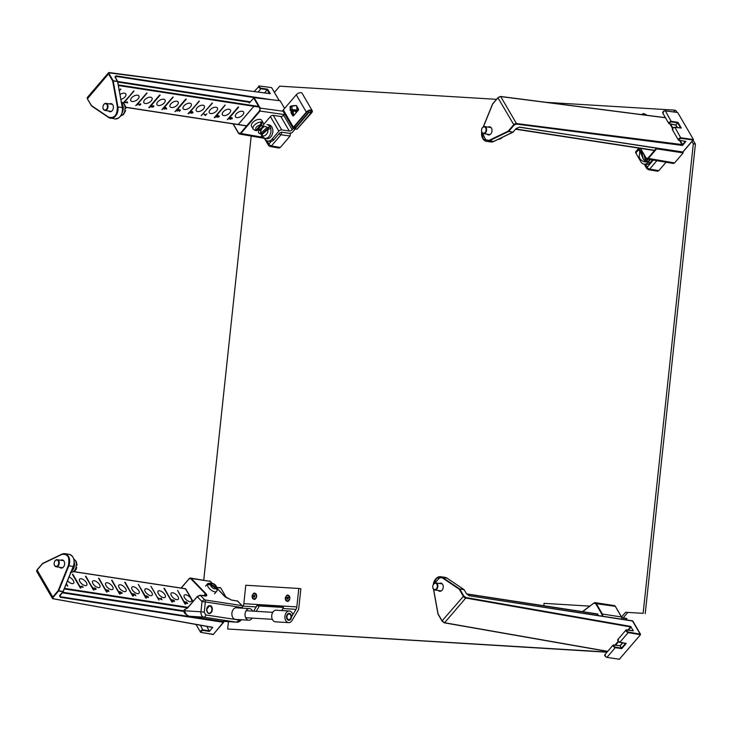 <?xml version="1.0" encoding="UTF-8"?>
<svg xmlns="http://www.w3.org/2000/svg" width="732" height="732" viewBox="0 0 732 732"><rect width="100%" height="100%" fill="white"/><g stroke="black" fill="none" stroke-linecap="round" stroke-linejoin="round"><path stroke-width="1.1" d="M665.489 117.77L500.825 96.597A2.251 1.19 149.9 0 0 497.998 97.868L514.065 125.135L516.426 124.074L682.544 145.439L679.561 140.535M514.065 125.135L508.63 131.467L513.031 132.144L516.078 128.594L519.418 127.112L682.8 152.174L693.268 139.977L680.998 138.375C679.113 138.851 678.546 139.51 679.314 140.37L685.921 141.377L685.289 141.313L685.921 141.377L682.544 145.439L682.544 144.625L516.472 123.543L500.67 96.478L497.98 97.667L492.572 104.2L483.404 126.81L492.554 104.191M488.153 127.121A4.127 2.919 98.7 0 1 489.69 126.792A4.127 2.919 98.7 0 1 491.959 131.312A4.127 2.919 98.7 0 1 488.436 134.944A4.127 2.919 98.7 0 1 487.073 134.166M481.647 131.504L486.432 141.285A8.628 6.112 -81.3 0 1 481.711 131.751L483.321 139.135L488.866 140.443L508.209 131.147L513.644 124.824A2.251 1.19 -30.1 0 1 516.472 123.543L516.426 124.074M680.998 138.375L674.959 127.35C672.516 127.963 671.811 128.795 672.845 129.848M680.934 127.908L674.794 127.231C673.092 127.505 672.269 128.283 672.324 129.546L678.408 140.032A1.857 0.988 149.9 0 0 678.939 140.343L679.314 140.37M677.365 127.514L675.892 124.971L668.847 123.562L662.762 113.076A1.857 0.988 -30.1 0 1 663.421 111.612A1.857 0.988 -30.1 0 1 665.406 110.898L665.04 110.871C663.247 111.365 662.689 112.023 663.357 112.865M685.518 141.45L678.408 140.032A1.857 0.988 149.9 0 1 679.058 138.558A1.857 0.988 149.9 0 1 681.053 137.845L693.433 139.51L677.676 112.499L665.406 110.898L671.445 121.915C669.533 122.363 668.975 123.022 669.762 123.909L669.387 123.882C668.316 122.775 669.021 121.942 671.5 121.384L677.988 122.363L677.658 122.857L680.577 127.871M671.445 121.915L677.658 122.857L675.892 124.98L669.725 123.946M677.988 122.363L681.282 128.045L674.584 127.331C672.708 127.835 672.15 128.493 672.9 129.317M87.996 97.823L87.41 98.939L91.491 105.618L108.611 117.147C114.348 118.593 117.266 115.18 117.367 106.927L112.655 80.923L108.638 74.014A2.251 1.052 -139.4 0 1 108.501 72.788L87.337 97.484A2.251 1.052 40.6 0 0 87.474 98.71L109.59 72.624L269.385 93.568L270.282 93.659L269.385 93.568L267.299 89.707L264.636 92.818M109.114 73.804L113.131 80.712L117.532 81.38L115.272 77.51L115.985 75.863L271.444 99.717M279.194 100.632L271.627 87.62L259.723 86.037C258.844 86.568 259.265 87.3 261.004 88.206L267.61 89.222L267.299 89.707L260.949 88.737L258.176 91.976M267.61 89.222L270.282 93.659L269.376 93.44M109.535 103.926A4.127 2.919 98.7 0 1 111.072 103.587A4.127 2.919 98.7 0 1 113.332 108.116A4.127 2.919 98.7 0 1 109.818 111.749A4.127 2.919 98.7 0 1 108.455 110.971M191.793 111.511L191.903 112.545L190.256 113.121L189.67 112.472L188.078 113.643L199.397 101.126L190.174 111.886L192.113 111.548L193.038 112.691L191.647 113.277L192.736 112.627L191.729 112.243M189.634 112.051L190.256 113.121L189.515 112.197L188.6 113.725M192.736 112.627L192.443 111.612M123.168 103.011L133.983 91.088L124.504 102.141L126.947 102.517L127.377 101.894L127.551 102.736L124.248 102.453L123.534 103.285M127.377 101.894L127.551 102.736M164.197 109.114L163.373 108.611L161.909 109.626L173.237 97.109L163.639 108.299L165.67 107.394L166.731 108.839L164.032 108.839M138.449 103.944L139.208 105.262L138.339 103.752L135.749 105.609L147.068 93.092L138.339 103.276L139.483 104.951L140.434 104.566L140.517 103.679L140.736 104.621L139.208 105.262L138.009 103.194M135.932 105.39L138.183 103.002L139.483 104.951M140.434 104.566L140.215 103.981M140.517 103.679L140.562 104.328M152.055 106.515L152.43 107.174L150.453 106.424L148.825 107.622L159.631 95.023L160.152 95.105L150.975 105.801L152.21 105.445L150.975 106.14L151.185 106.753L152.357 106.149L152.714 106.863L153.546 106.533L153.693 105.71L153.866 106.579L152.43 107.174L151.982 106.561M150.344 106.085L150.92 107.082L150.289 106.149L149.355 107.705M150.701 105.673L151.185 106.753M152.576 106.204L152.714 106.863M153.546 106.533L153.363 106.003M153.693 105.71L153.656 106.222M231.971 117.678L232.364 118.63L230.123 119.243L228.997 118.401L227.323 119.664L238.129 107.064L238.65 107.147L229.5 117.815L230.571 117.513L229.5 118.154L230.223 118.913L230.305 118.264L231.971 117.678L232.364 118.63L231.797 117.66M229.015 118.776L228.841 118.126L238.303 107.092M229.226 117.678L230.141 118.904M230.15 118.794L230.305 118.264M205.17 115.409L203.45 113.725L205.436 115.006L206.845 113.853L205.472 115.455L204.393 114.046M119.261 90.301L120.899 89.075L119.371 90.869M120.03 94.51A4.685 2.489 -30.2 0 1 125.831 93.989A4.685 2.489 -30.2 0 1 120.908 99.369M132.163 101.501A4.685 2.489 -30.2 0 1 130.808 100.705A4.685 2.489 -30.2 0 1 133.617 96.203A4.685 2.489 -30.2 0 1 138.915 95.993A4.685 2.489 -30.2 0 1 137.223 99.735A4.685 2.489 -30.2 0 1 132.163 101.501M145.247 103.505A4.685 2.489 -30.2 0 1 143.893 102.718A4.685 2.489 -30.2 0 1 146.702 98.207A4.685 2.489 -30.2 0 1 152 97.996A4.685 2.489 -30.2 0 1 150.307 101.739A4.685 2.489 -30.2 0 1 145.247 103.505M158.332 105.518A4.685 2.489 -30.2 0 1 156.977 104.722A4.685 2.489 -30.2 0 1 159.777 100.211A4.685 2.489 -30.2 0 1 165.084 100.01A4.685 2.489 -30.2 0 1 163.392 103.752A4.685 2.489 -30.2 0 1 158.332 105.518M171.416 107.522A4.685 2.489 -30.2 0 1 170.062 106.726A4.685 2.489 -30.2 0 1 172.862 102.224A4.685 2.489 -30.2 0 1 178.169 102.013A4.685 2.489 -30.2 0 1 176.476 105.756A4.685 2.489 -30.2 0 1 171.416 107.522M185.791 99.03L186.312 99.113L176.998 109.992L178.425 109.461L177.19 110.175L177.501 110.825L179.038 109.617L180.447 110.111L179.395 111.346L179.871 110.294L179.139 110.029L177.254 111.145L176.751 110.276L174.994 111.639L185.791 99.03M177.053 109.937L177.501 110.825M176.751 110.276L177.254 111.145L176.595 110.001L185.965 99.058M184.501 109.526A4.685 2.489 -30.2 0 1 183.146 108.739A4.685 2.489 -30.2 0 1 185.946 104.228A4.685 2.489 -30.2 0 1 191.253 104.026A4.685 2.489 -30.2 0 1 189.561 107.76A4.685 2.489 -30.2 0 1 184.501 109.526M197.576 111.539A4.685 2.489 -30.2 0 1 196.231 110.742A4.685 2.489 -30.2 0 1 199.031 106.241A4.685 2.489 -30.2 0 1 204.329 106.03A4.685 2.489 -30.2 0 1 202.636 109.773A4.685 2.489 -30.2 0 1 197.576 111.539M201.163 115.647L212.481 103.13L201.163 115.647M210.66 113.542A4.685 2.489 -30.2 0 1 209.306 112.746A4.685 2.489 -30.2 0 1 212.115 108.245A4.685 2.489 -30.2 0 1 217.413 108.034A4.685 2.489 -30.2 0 1 215.72 111.776A4.685 2.489 -30.2 0 1 210.66 113.542M225.044 105.06L216.379 115.857L219.051 115.812L219.252 116.653L217.816 117.239L215.839 116.489L214.247 117.66L225.044 105.06M217.706 115.491L218.099 116.086L217.752 115.5M217.431 116.58L217.816 117.239L217.404 116.608M215.73 116.15L216.288 117.12L215.675 116.214L214.769 117.742M223.745 115.555A4.685 2.489 -30.2 0 1 222.391 114.759A4.685 2.489 -30.2 0 1 225.2 110.248A4.685 2.489 -30.2 0 1 230.498 110.047A4.685 2.489 -30.2 0 1 228.805 113.78A4.685 2.489 -30.2 0 1 223.745 115.555M236.829 117.559A4.685 2.489 -30.2 0 1 235.475 116.763A4.685 2.489 -30.2 0 1 238.275 112.261A4.685 2.489 -30.2 0 1 243.582 112.051A4.685 2.489 -30.2 0 1 241.889 115.793A4.685 2.489 -30.2 0 1 236.829 117.559M240.672 121.713L251.469 109.114M199.049 101.071L190.174 111.886M133.636 91.033L124.504 102.141M123.296 103.102L124.248 102.453M126.938 102.16L127.386 102.928M165.524 107.375L166.521 109.086M162.101 109.407L172.88 97.054M138.183 103.002L146.72 93.037M150.975 105.801L159.805 95.05M227.689 119.472L228.841 118.126M119.298 90.484L120.551 89.029M175.36 111.438L176.595 110.001M201.52 115.455L212.134 103.075M216.379 115.857L225.218 105.088M242.136 120.002L251.378 109.095M240.773 121.475L241.871 120.313M190.009 111.612L189.515 112.197M150.819 105.527L150.289 106.149M204.795 114.284L205.472 115.455M216.224 115.574L215.675 116.214M191.18 111.52L191.619 112.426L190.503 112.801L189.89 111.758M165.386 107.357L166.164 108.693L164.581 108.19M230.443 118.136L230.882 118.977L230.589 118.383L231.687 117.989L232.017 118.611L231.504 117.669M190.503 112.801L190.164 112.234L191.363 111.831L191.619 112.426M165.249 107.421L166.164 108.693M164.746 108.473L165.414 107.696M136.966 104.411L137.296 104.969M230.882 118.977L232.017 118.611M218.63 115.83L218.932 116.608L218.09 116.928L217.77 116.15M217.248 115.491L217.633 116.397L216.562 116.809L216.086 115.738M218.09 116.928L217.944 116.452L218.932 116.608M216.562 116.809L216.361 116.214L217.431 115.802L217.862 116.809M179.871 110.294L179.596 109.809M606.984 657.318L606.645 657.263C604.907 656.32 604.495 655.598 605.401 655.094M627.964 629.941L630.545 626.94L465.762 598.044L444.599 622.74L442.11 620.855A2.251 1.052 40.6 0 0 444.599 622.74L607.734 651.343M439.383 583.459A4.127 2.919 98.7 0 1 440.92 583.12A4.127 2.919 98.7 0 1 442.677 584.429A4.127 2.919 98.7 0 1 442.778 589.05A4.127 2.919 98.7 0 1 439.676 591.282A4.127 2.919 98.7 0 1 438.303 590.504M465.827 597.522L463.749 595.949L459.733 589.04L464.125 589.717L466.385 593.588L469.331 595.793L632.713 620.864L640.454 634.177L628.239 632.055C626.601 631.14 626.189 630.417 627.004 629.895L633.345 630.865L630.609 626.409L465.827 597.522L465.762 598.044A2.251 1.052 -139.4 0 1 463.274 596.159L459.257 589.251L442.137 577.722L436.656 578.124L433.307 584.548A8.628 6.112 -81.3 0 1 440.691 576.697L433.161 584.859M631.14 626.931L628.578 630.042M619.373 659.239L606.801 657.382C604.907 656.275 604.257 655.387 604.842 654.719A1.857 0.86 -139.4 0 0 605.263 656.156A1.857 0.86 -139.4 0 0 607.011 657.281L615.255 647.664C612.958 646.502 612.446 645.597 613.7 644.947L620.242 645.78L622.712 642.888M604.842 654.719L613.068 645.112L614.075 644.974C613.132 645.505 613.544 646.228 615.31 647.143L615.255 647.664L621.743 648.644L620.132 645.789M625.778 643.492L619.711 642.293C618.156 641.635 617.506 640.747 617.771 639.631L626.006 630.023A1.857 0.86 40.6 0 0 626.427 631.46A1.857 0.86 40.6 0 0 628.175 632.585L628.239 632.055M618.384 639.484C617.177 640.07 617.689 640.976 619.94 642.202L626.199 643.437L625.567 643.364L626.199 643.437L621.743 648.644M626.766 618.805L627.031 619.894M621.871 617.826L626.72 618.632L621.88 617.89M60.765 560.255A4.127 2.919 98.7 0 1 62.302 559.925A4.127 2.919 98.7 0 1 64.572 562.725A4.127 2.919 98.7 0 1 63.437 567.026A4.127 2.919 98.7 0 1 61.058 568.078A4.127 2.919 98.7 0 1 59.685 567.3M206.872 626.418L209.407 631.414L212.728 627.333L53.363 598.767L52.75 597.001L58.176 590.669L68.351 565.58C70.007 557.418 67.847 553.703 61.872 554.426L42.529 563.722L37.103 570.045A2.251 1.19 149.9 0 0 36.728 571.418L52.365 598.373A2.251 1.19 -30.1 0 1 52.75 597.001L37.103 570.045L42.502 563.64M138.302 584.365L144.909 596.37L146.226 595.729L148.468 596.955L148.139 597.605L148.139 596.882L146.565 596.086L147.361 596.8L146.812 597.449L145.494 596.754L146.281 598.117L145.76 598.044L138.302 584.365L145.192 595.83M147.361 596.8L146.812 597.449L147.361 596.8M148.038 597.458L148.468 596.955L148.139 597.605M81.856 586.094L83.228 587.22L80.09 586.735L80.868 588.08L80.346 588.006L72.367 574.254L79.898 586.405L82.341 586.78L81.719 586.268M120.743 593.442L119.426 592.902L120.121 594.11L119.6 594.027L111.612 580.275L119.225 592.572L119.984 592.682L119.655 591.566L122.4 593.112L120.743 593.442M93.961 588.583L93.046 587.97L93.815 589.297L93.952 590.093L93.431 590.01L85.452 576.258L92.424 587.448L95.535 589.242L94.693 587.86L96.112 588.885L95.727 589.589L93.961 588.583M95.343 589.47L95.782 588.821M108.803 591.493L106.222 590.697L107.037 592.096L106.515 592.014L98.527 578.271L105.838 590.029L106.35 589.626L106.277 590.395L108.611 591.154L107.869 589.891L108.876 591.099M99.058 578.344L105.618 590.276L106.35 589.626L105.683 590.395M106.588 589.965L105.92 590.806M107.055 591.291L107.558 590.623M108.428 591.374L108.848 590.788M187.374 603.205L186.687 603.571L184.684 602.674L185.535 604.138L185.013 604.065L177.556 590.395L184.308 602.033L184.766 601.704L184.748 602.399L186.331 603.214L185.544 602.518L186.102 601.86L187.712 603.47M185.132 604.083L184.098 602.29L184.766 601.704L184.162 602.409M184.986 602.024L184.4 602.811M185.544 602.518L186.102 601.86L185.544 602.509M158.13 597.934L161.406 599.298L161.013 598.035L162.028 599.783L158.13 597.934M66.374 583.651L67.783 586.076L66.182 584.136M69.073 576.999A4.685 2.187 -139.4 0 1 72.935 580.046A4.685 2.187 -139.4 0 1 73.63 583.221A4.685 2.187 -139.4 0 1 72.075 583.605A4.685 2.187 -139.4 0 1 67.564 580.723M85.15 585.609A4.685 2.187 -139.4 0 1 80.685 582.782A4.685 2.187 -139.4 0 1 79.605 579.122A4.685 2.187 -139.4 0 1 84.583 580.513A4.685 2.187 -139.4 0 1 86.715 585.225A4.685 2.187 -139.4 0 1 85.15 585.609M98.234 587.613A4.685 2.187 -139.4 0 1 93.769 584.786A4.685 2.187 -139.4 0 1 92.68 581.126A4.685 2.187 -139.4 0 1 97.667 582.516A4.685 2.187 -139.4 0 1 99.799 587.229A4.685 2.187 -139.4 0 1 98.234 587.613M111.319 589.626A4.685 2.187 -139.4 0 1 106.854 586.799A4.685 2.187 -139.4 0 1 105.765 583.13A4.685 2.187 -139.4 0 1 110.752 584.529A4.685 2.187 -139.4 0 1 112.884 589.242A4.685 2.187 -139.4 0 1 111.319 589.626M124.403 591.63A4.685 2.187 -139.4 0 1 119.938 588.803A4.685 2.187 -139.4 0 1 118.849 585.143A4.685 2.187 -139.4 0 1 123.827 586.533A4.685 2.187 -139.4 0 1 125.968 591.246A4.685 2.187 -139.4 0 1 124.403 591.63M124.696 582.279L132.108 594.228L132.556 593.643L132.501 594.421L133.608 595.125L133.974 594.649L133.251 593.808L135.017 594.32L135.804 595.665L133.874 594.247L134.368 594.796L133.837 595.473L132.291 594.54L133.206 596.113L132.675 596.031L124.696 582.279M132.803 596.049L131.888 594.476L132.556 593.643L132.089 594.183M132.794 594L132.346 594.613M133.398 595.363L133.974 594.649M133.791 595.473L134.368 594.796L133.837 595.473M137.488 593.643A4.685 2.187 -139.4 0 1 133.014 590.806A4.685 2.187 -139.4 0 1 131.934 587.146A4.685 2.187 -139.4 0 1 136.911 588.546A4.685 2.187 -139.4 0 1 139.053 593.249A4.685 2.187 -139.4 0 1 137.488 593.643M150.572 595.647A4.685 2.187 -139.4 0 1 146.098 592.819A4.685 2.187 -139.4 0 1 145.018 589.159A4.685 2.187 -139.4 0 1 149.996 590.55A4.685 2.187 -139.4 0 1 152.128 595.262A4.685 2.187 -139.4 0 1 150.572 595.647M158.844 600.048L150.865 586.295L158.844 600.048M163.648 597.651A4.685 2.187 -139.4 0 1 159.183 594.823A4.685 2.187 -139.4 0 1 158.103 591.163A4.685 2.187 -139.4 0 1 163.08 592.554A4.685 2.187 -139.4 0 1 165.212 597.266A4.685 2.187 -139.4 0 1 163.648 597.651M163.95 588.299L171.261 600.075L173.338 600.002L174.6 600.908L174.234 601.567L171.663 600.771L172.45 602.134L171.929 602.052L163.95 588.299M164.471 588.382L171.041 600.332L171.837 599.673L171.132 600.487M172.816 600.441L173.338 600.002L172.889 600.524M174.06 601.521L174.6 600.908L174.234 601.567M176.732 599.664A4.685 2.187 -139.4 0 1 172.267 596.836A4.685 2.187 -139.4 0 1 171.178 593.167A4.685 2.187 -139.4 0 1 176.165 594.567A4.685 2.187 -139.4 0 1 178.297 599.279A4.685 2.187 -139.4 0 1 176.732 599.664M189.817 601.667A4.685 2.187 -139.4 0 1 185.352 598.84A4.685 2.187 -139.4 0 1 184.263 595.18A4.685 2.187 -139.4 0 1 189.249 596.571A4.685 2.187 -139.4 0 1 191.381 601.283A4.685 2.187 -139.4 0 1 189.817 601.667M145.888 598.062L145.494 596.754M72.889 574.336L79.898 586.405M80.474 588.025L80.09 586.735M119.719 594.045L112.133 580.357M93.559 590.029L85.973 576.34M106.634 592.042L106.222 590.697M184.098 602.29L177.556 590.395M67.39 586.012L66.228 584.017M131.888 594.476L125.218 582.361M158.972 600.066L151.167 586.625M172.057 602.07L171.663 600.771M144.909 596.37L145.275 597.01M105.618 590.276L106.012 590.953M171.041 600.332L171.444 601.027M145.997 596.04L145.567 596.489L145.997 596.04L146.986 596.681L145.21 596.9M146.986 596.681L146.391 597.33M121.521 593.231L120.103 593.012M185.782 602.811L186.294 602.198L187.365 602.866L186.944 603.278L185.928 602.637L186.294 602.198M119.655 592.115L121.75 592.957M120.332 592.737L119.847 591.895M186.687 603.571L187.365 602.866M173.548 600.35L174.033 601.219L173.008 601.045M174.28 600.853L173.85 601.439M172.038 600.011L171.709 600.469L172.038 600.011L172.981 600.652L172.66 601.109L171.709 600.469L171.361 600.881M172.981 600.652L172.459 601.338M92.635 588.446L93.046 587.97M107.997 106.964A3.559 2.525 98.7 0 1 104.923 110.422A3.559 2.525 98.7 0 1 102.965 106.524A3.559 2.525 98.7 0 1 106.003 103.386A3.559 2.525 98.7 0 1 107.997 106.964M107.467 106.918A3.184 2.26 98.7 0 1 103.825 109.58A3.184 2.26 98.7 0 1 104.31 104.09A3.184 2.26 98.7 0 1 107.467 106.918M122.125 112.746A6.991 4.95 -81.3 0 0 123.26 108.995A6.991 4.95 -81.3 0 0 121.604 103.203M121.439 102.288A6.991 4.95 -81.3 0 1 125.172 108.162L124.989 108.135A6.991 4.95 98.7 0 1 124.962 109.251A6.991 4.95 98.7 0 1 124.797 110.367L124.916 110.605M434.351 589.836A3.559 2.525 98.7 0 1 432.877 585.746A3.559 2.525 98.7 0 1 435.851 582.919A3.559 2.525 98.7 0 1 437.809 586.817A3.559 2.525 98.7 0 1 434.771 589.955A3.559 2.525 98.7 0 1 434.351 589.836M434.186 589.443A3.184 2.26 98.7 0 1 433.655 584.109A3.184 2.26 98.7 0 1 437.315 585.646A3.184 2.26 98.7 0 1 434.186 589.443M59.201 563.548A3.559 2.525 98.7 0 1 56.154 566.76A3.559 2.525 98.7 0 1 54.205 562.853A3.559 2.525 98.7 0 1 57.233 559.715A3.559 2.525 98.7 0 1 59.201 563.548M58.679 563.475A3.184 2.26 98.7 0 1 54.937 565.79A3.184 2.26 98.7 0 1 55.687 560.328A3.184 2.26 98.7 0 1 58.679 563.475M71.352 571.372A6.991 4.95 -81.3 0 0 74.435 565.809A6.991 4.95 -81.3 0 0 74.216 562.112M73.822 559.083A6.991 4.95 -81.3 0 1 76.412 564.976L76.229 564.948A6.991 4.95 98.7 0 1 76.137 566.074A6.991 4.95 98.7 0 1 75.918 567.181L76.055 567.254M486.606 130.259A3.559 2.525 98.7 0 1 483.541 133.627A3.559 2.525 98.7 0 1 481.583 129.72A3.559 2.525 98.7 0 1 484.621 126.581A3.559 2.525 98.7 0 1 486.606 130.259M486.075 130.205A3.184 2.26 98.7 0 1 482.397 132.739A3.184 2.26 98.7 0 1 482.983 127.249A3.184 2.26 98.7 0 1 486.075 130.205M238.55 124.193L253.592 106.634M249.237 103.047L254.123 97.676L280.127 100.742L284.592 108.418M290.458 132.858L290.119 136.015L280.31 147.461L278.993 148.038L270.071 146.492A2.251 1.61 99.8 0 0 271.416 145.924A2.251 1.052 -139.4 0 1 268.882 144.039L267.043 140.873M238.55 133.041L239.529 134.038L240.855 133.471L238.55 133.041L233.215 123.864M262.413 137.195L240.855 133.471L259.869 111.282L260.199 108.126L259.439 110.971L240.435 133.151M281.509 132.236A2.251 1.574 97.7 0 1 280.96 134.789L271.416 145.924L280.31 147.461M655.982 148.193L656.622 148.87L683.176 152.887L674.593 162.897L673.275 163.465L647.088 159.018L648.406 158.441L646.109 158.011L640.509 148.376M682.8 152.238L683.176 152.887M666.038 162.239L658.809 170.657L657.492 171.224L648.351 169.678A2.251 1.574 99.6 0 0 649.659 169.101A2.251 1.052 -139.4 0 1 647.161 167.216L645.505 164.361M646.109 158.011L640.299 148.34M237.79 601.155L231.504 600.066L224.999 596.818L217.276 588.555M211.85 582.928L210.377 581.4L191.272 578.463L205.811 593.542C207.348 595.336 207.11 596.168 205.079 596.013L200.303 595.281L197.329 596.699L202.041 601.585A2.342 1.455 -44 0 1 204.768 599.92L242.127 605.648L237.406 600.972M205.811 593.542L205.372 593.808L206.232 595.811L200.184 595.217L197.301 596.489L187.538 607.871M209.078 613.608L207.202 612.126L206.68 609.116L208.721 605.721C209.764 605.904 210.779 604.833 211.823 607.029C212.619 607.871 212.317 609.985 212.051 611.293L210.706 613.187L209.078 613.608M188.902 616.161L189.277 616.253C187.172 615.676 185.608 613.846 184.601 610.772L200.952 611.787L202.041 601.585L205.344 601.942L204.246 612.135L205.747 614.926L240.782 620.297L236.28 622.127L241.093 619.739A4.877 3.431 93.5 0 1 240.819 620.352M242.155 607.587L205.344 601.942A2.342 1.656 -81.3 0 0 204.768 599.92L200.303 595.281L197.43 596.461L187.538 608.1L184.382 609.793L184.208 611.43M197.292 596.617L187.538 608.1M184.336 610.845L184.382 609.793L187.511 607.926M205.747 614.926A2.342 1.656 98.7 0 1 203.835 617.149L189.277 616.253L221.723 621.23L236.628 622.163L222.144 621.258M184.199 610.085L184.885 612.602M64.233 588.931L187.557 607.853L184.272 609.811L183.576 611.119L184.208 612.199C184.455 613.434 186.111 614.779 189.167 616.234L221.512 621.193M602.088 616.069L601.905 614.258L595.702 603.607L615.283 606.325A2.342 1.656 -81.3 0 0 614.285 605.584L595.189 602.646A2.342 1.656 98.7 0 1 596.187 603.388L602.381 614.047L621.477 616.975L615.392 606.508M692.005 141.56L693.305 143.792L643.135 613.343L625.604 612.272L621.559 616.994M546.356 102.352L673.705 110.075L674.84 112.023M274.436 92.333L279.725 86.175L496.552 99.332M203.752 580.092L251.195 136.051M226.408 597.715L220.588 587.704L216.91 587.476M607.157 652.02L227.67 628.998L228.457 621.651M625.604 612.272L643.135 613.343M645.231 613.663L695.4 144.113L693.305 143.792M695.4 144.113L693.149 140.233M676.908 112.298L675.801 110.404L673.705 110.075M217.001 587.677L220.707 587.906M606.993 652.212L227.67 628.998M623.152 617.899L627.69 612.602M296.25 112.627A4.429 3.138 98.8 0 1 295.966 112.225L295.408 111.273M298.244 108.629A2.507 1.775 98.8 0 1 296.561 111.356A2.507 1.775 98.8 0 1 296.057 111.374L294.667 111.163M294.374 111.182L295.691 110.624M296.716 105.93L296.442 105.527C291.693 105.856 289.57 106.296 290.073 106.863L291.958 106.204L292.132 109.709L296.918 109.965L291.574 111.246M291.958 106.204L296.378 105.536C293.559 105.518 288.271 106.25 291.574 106.689M296.89 110.12L296.625 110.386C291.702 109.855 290.101 110.239 291.812 111.539L291.986 111.493M292.132 109.709L290.256 110.523L291.729 111.539L294.886 111.127M290.796 110.029L290.613 106.524M543.812 605.721L544.068 603.351L589.809 606.123M253.656 611.174L256.2 606.929L243.033 606.123A4.685 3.303 -86.5 0 0 243.82 603.69L245.787 585.252L298.802 588.473L300.861 588.784L298.802 608.091A4.685 3.303 -86.5 0 1 298.015 610.515L292.059 620.471A5.81 4.09 93.5 0 1 288.628 622.63A5.81 4.09 93.5 0 1 284.894 616.573A5.81 4.09 93.5 0 1 289.332 611.019A5.81 4.09 93.5 0 1 292.827 614.569L290.796 617.973A2.864 2.013 -86.5 0 0 289.158 613.974A2.864 2.013 -86.5 0 0 286.971 616.701A2.864 2.013 -86.5 0 0 288.811 619.684A2.864 2.013 -86.5 0 0 290.494 618.613L296.048 609.344L282.881 608.548L281.674 610.561M249.484 608.603L236.317 607.807A5.81 4.09 93.5 0 0 231.879 613.361A5.81 4.09 93.5 0 0 235.613 619.409L248.779 620.205A5.81 4.09 -86.5 0 1 245.046 614.157A5.81 4.09 -86.5 0 1 249.484 608.603A5.81 4.09 -86.5 0 1 252.613 611.11M243.033 606.123L241.825 608.136M283.375 607.432L258.918 605.95A4.685 3.303 -86.5 0 1 258.167 608.1L256.237 611.33M298.802 588.473L296.835 606.91A4.685 3.303 -86.5 0 1 296.048 609.344M256.2 606.929A4.685 3.303 93.5 0 0 256.767 605.62L283.44 607.24A4.685 3.303 -86.5 0 1 282.881 608.548M252.183 618.101A5.81 4.09 -86.5 0 1 248.779 620.205M258.918 605.95L256.767 605.62M289.332 611.019L276.165 610.223A5.81 4.09 93.5 0 0 271.728 615.777A5.81 4.09 93.5 0 0 275.461 621.825L288.628 622.63M289.982 619.958A3.495 2.461 -86.5 0 1 288.774 620.315A3.495 2.461 -86.5 0 1 286.523 616.673A3.495 2.461 -86.5 0 1 289.195 613.334A3.495 2.461 -86.5 0 1 291.418 616.106A3.495 2.461 -86.5 0 1 289.982 619.958M286.807 598.584L287.365 597.285C288.5 598.611 288.317 599.041 286.807 598.584M253.592 596.553L254.16 595.262C255.285 596.617 255.093 597.047 253.592 596.553M638.231 148.852L635.687 151.817A2.251 1.052 40.6 0 0 635.824 153.034L640.948 161.864A7.128 5.051 -81.3 0 0 643.977 164.124A7.128 5.051 -81.3 0 0 648.095 162.312L650.428 159.585M652.496 159.933L650.181 162.632A7.128 5.051 98.7 0 1 646.072 164.444L643.977 164.124M642.934 114.778A3.001 1.4 -139.4 0 1 643.08 114.476A3.001 1.4 -139.4 0 1 646.027 115.171M646.667 115.253A3.751 1.748 40.6 0 0 642.513 113.991A3.751 1.748 40.6 0 0 642.293 114.695M295.234 128.969L292.535 132.126A2.251 1.19 -30.2 0 1 289.671 133.398L282.085 132.227A2.251 1.19 149.8 0 0 279.212 133.499L274.015 139.574L271.92 139.254L278.846 131.165A2.251 1.19 -30.2 0 1 281.719 129.893L289.305 131.055A2.251 1.19 149.8 0 0 292.169 129.784L293.23 128.548M309.673 110.532L311.018 112.856L296.982 129.235L294.895 128.914L308.931 112.536L311.045 112.829L309.7 110.532M293.221 112.097A5.847 4.145 98.7 0 1 293.257 111.282A5.847 4.145 -81.3 0 0 293.99 115.263M284.721 114.027L283.696 115.217A2.251 1.19 -30.2 0 1 280.832 116.489L273.246 115.327A2.251 1.19 149.8 0 0 270.382 116.598L263.74 124.349M271.92 139.254A7.128 5.051 98.7 0 1 267.802 141.075L269.898 141.395A7.128 5.051 -81.3 0 0 274.015 139.574M267.802 141.075A7.128 5.051 98.7 0 1 264.783 138.824L264.481 138.302M292.205 111.465L291.876 111.85A0.933 0.668 -81.3 0 0 291.739 113.167L293.212 115.711A0.933 0.668 -81.3 0 0 293.358 115.885M311.045 112.829A3.001 1.592 -30.2 0 0 311.539 110.999A3.001 1.592 -30.2 0 0 309.471 110.578A3.001 1.592 -30.2 0 0 306.854 112.188L293.898 127.304A1.125 0.595 -30.2 0 0 293.706 127.99A1.125 0.595 -30.2 0 0 294.484 128.146A1.125 0.595 -30.2 0 0 295.472 127.551L308.428 112.426L295.993 127.624A1.876 0.997 149.8 0 1 294.356 128.631A1.876 0.997 149.8 0 1 293.065 128.375L282.991 111.054A1.876 0.997 149.8 0 1 283.302 109.91L293.376 127.231A1.876 0.997 149.8 0 0 293.065 128.375M296.817 106.231A0.933 0.668 98.7 0 1 296.945 106.396L298.418 108.94A0.933 0.668 98.7 0 1 298.281 110.258L293.623 115.683A0.933 0.668 98.7 0 1 292.69 115.629L291.208 113.094A0.933 0.668 98.7 0 1 291.354 111.776L291.583 111.502M293.376 127.231L306.333 112.106A3.751 1.986 149.8 0 1 309.609 110.102A3.751 1.986 149.8 0 1 312.189 110.624A3.751 1.986 149.8 0 1 311.567 112.911L297.009 129.207M312.189 110.624L302.124 93.312A3.751 1.986 149.8 0 0 299.534 92.79A3.751 1.986 149.8 0 0 296.268 94.794L283.302 109.91M293.715 115.583A5.847 4.145 98.7 0 1 292.727 111.346M308.428 112.426L307.797 111.356M308.145 111.136L308.95 112.508M208.007 584.356L207.476 584.017A5.902 2.754 40.6 0 0 207.376 584.804L210.002 584.529L216.452 588.647C214.028 589.397 211.877 588.034 210.002 584.529M205.555 586.122L207.714 583.605A5.902 2.754 -139.4 0 0 207.476 584.017L210.102 583.743L216.553 587.851L217.239 589.754M216.452 588.647L217.166 590.468L216.681 591.3A5.902 2.754 -139.4 0 1 211.383 590.303A5.902 2.754 -139.4 0 1 207.376 584.804M649.989 159.503A6.991 4.95 98.7 0 1 645.487 161.891L643.602 161.598A6.991 4.95 98.7 0 0 645.386 161.424L643.282 159.054L641.946 153.381M644.014 154.745L644.819 158.158L647.106 160.564A6.991 4.95 -81.3 0 1 645.569 161.452L645.386 161.424M643.959 154.644L645.569 161.452M269.925 126.654L261.242 134.468L261.114 132.904L266.86 127.734L269.925 126.654A6.991 4.95 98.7 0 0 267.034 124.568L268.918 124.852A6.991 4.95 98.7 0 1 272.752 132.519A6.991 4.95 98.7 0 1 266.796 138.687L264.911 138.394A6.991 4.95 98.7 0 0 269.733 135.512A6.991 4.95 98.7 0 0 270.694 128.493L267.637 129.573L261.891 134.743L262.019 136.308M261.425 134.496A6.991 4.95 -81.3 0 0 261.599 135.045M270.694 128.493L270.886 128.521A6.991 4.95 -81.3 0 0 270.108 126.682M261.242 134.468L260.555 133.993L260.738 129.253M260.839 122.07A5.902 3.129 -30.2 0 0 254.873 124.678A5.902 3.129 -30.2 0 0 253.135 129.061L251.533 126.307A5.902 3.129 -30.2 0 1 253.547 121.695A5.902 3.129 -30.2 0 1 259.805 119.343A5.902 3.129 -30.2 0 1 261.745 120.368L263.346 123.122A5.902 3.129 -30.2 0 0 261.928 122.18A5.902 3.129 149.8 0 0 261.406 122.088A5.902 3.129 149.8 0 0 260.839 122.07L260.619 124.733L256.365 130.095C254.855 128.018 256.273 126.233 260.619 124.733M254.544 130.003L256.365 130.095M261.114 123.205L261.928 122.18L261.708 124.833L257.454 130.195L255.935 130.47M672.498 128.365L670.009 124.083M497.961 97.795L492.544 103.99L497.98 97.667L500.67 96.478L665.425 117.669M670.686 124.202L672.873 127.963M680.22 140.636L682.544 144.625L685.225 141.404M519.391 127.139L682.425 152.155M516.078 128.594L519.208 127.203L682.938 152.018M493.761 141.432L490.824 141.962L486.432 141.285A8.628 6.112 -81.3 0 0 489.196 140.837L508.539 131.54L508.209 131.147L512.931 132.218L516.216 128.439M490.824 141.962A8.628 6.112 -81.3 0 0 493.588 141.514L513.169 131.98M679.287 140.398L685.289 141.313M513.105 132.144L493.688 141.496L488.866 140.443M483.239 126.901L492.526 104.081M662.762 113.076C662.68 111.657 663.503 110.889 665.242 110.77L677.329 112.454M677.237 127.505L675.819 125.053M682.581 152.274L693.433 139.51L677.795 112.691M654.692 150.316L515.813 129.006M654.591 150.435L515.712 129.134M109.59 72.624L109.214 72.596A2.251 1.052 -139.4 0 0 108.501 72.788L269.504 93.531M87.52 99.003L91.427 105.719M115.985 75.863L115.931 76.393L256.401 97.942M115.052 77.034A2.251 1.052 -139.4 0 1 115.18 76.576A2.251 1.052 -139.4 0 1 115.931 76.393L115.217 77.226M108.611 117.147L108.729 117.523A8.628 6.112 -81.3 0 0 110.578 118.255A8.628 6.112 -81.3 0 0 117.889 106.835L113.176 80.831L112.655 80.923L117.651 81.526M261.004 88.206L260.949 88.737A1.857 0.86 40.6 0 1 259.183 87.62A1.857 0.86 40.6 0 1 258.753 86.166A1.857 0.86 40.6 0 1 259.338 86.01L254.224 91.454M259.723 86.037L271.27 87.566M271.737 87.803L279.267 100.641M117.605 81.664L122.281 107.513L117.367 106.927M91.482 105.893L108.611 117.44M250.289 101.821L117.651 81.472M114.97 118.932A8.628 6.112 -81.3 0 0 122.281 107.513L122.39 107.577C122.72 114.613 120.24 118.401 114.97 118.932L108.656 117.495L91.546 105.966L87.41 98.939L87.337 97.484M249.832 102.352L117.779 82.085M122.308 107.668L117.678 81.563L115.18 76.576M258.625 106.442L118.282 84.912M125.703 107.238L246.73 125.812M259.009 107.101L118.401 85.525M138.943 104.081L138.504 103.322M615.063 645.002L618.201 641.342M444.562 622.776L607.706 651.379M463.749 595.949L442.11 620.855L438.093 613.956L442.046 620.965M630.966 627.26L630.609 626.409M618.577 641.708L615.685 645.084M433.628 589.333L438.02 614.093M442.137 577.722L442.54 577.429A8.628 6.112 -81.3 0 0 440.691 576.697L445.083 577.365A8.628 6.112 -81.3 0 1 446.932 578.097L464.051 589.626L459.65 588.958L442.54 577.429L447.005 578.124L464.189 589.736M459.257 589.251L459.733 589.04L459.257 589.251M433.591 589.287L438.065 613.965M619.94 642.202L628.175 632.585L640.39 634.708L640.454 634.177L640.527 634.671L632.366 620.809M632.823 621.056L469.331 595.793M469.011 595.72L466.385 593.588M466.494 593.771L464.234 589.91M633.189 630.746L626.006 630.023A1.857 0.86 40.6 0 1 626.629 629.868L627.004 629.895M620.196 645.716L622.63 642.87M619.226 659.404L640.527 634.671L619.226 659.404M447.06 578.188L445.083 577.365M625.503 643.437L621.532 648.076L615.31 647.143M619.894 642.248L625.567 643.364M618.32 640.015C617.433 640.491 617.845 641.214 619.565 642.174M466.742 594.027L597.724 614.121L598.154 615.466M466.796 594.091L597.742 614.185M212.728 627.333L53.326 598.813M52.988 598.749A2.251 1.19 -30.1 0 1 52.365 598.373L52.988 598.749M53.363 598.767L212.5 627.425M53.171 597.321L58.597 590.989L62.998 591.666L59.951 595.207L60.271 597.257L223.644 622.319L213.177 634.525L201.327 632.421C200.705 631.56 201.282 630.902 203.057 630.444L209.407 631.414M61.9 554.197L42.566 563.484M68.351 565.58L68.845 565.772A8.628 6.112 -81.3 0 0 64.837 553.667A8.628 6.112 -81.3 0 0 62.074 554.115L61.872 554.426M63.144 591.548L58.176 590.669L58.67 590.87L68.845 565.772L73.237 566.449A8.628 6.112 -81.3 0 0 69.238 554.334L64.837 553.667L61.973 554.124L42.63 563.42L37.076 569.844L36.728 571.418M201.291 632.457L213.314 634.36M209.471 630.883L203.112 629.913A1.857 0.988 149.9 0 0 201.108 630.609A1.857 0.988 149.9 0 0 200.44 632.091A1.857 0.988 149.9 0 0 200.952 632.402L213.305 634.488L223.708 621.797L60.326 596.726L60.271 597.257M59.731 595.702L60.326 596.726A2.251 1.19 -30.1 0 1 59.676 596.351A2.251 1.19 -30.1 0 1 59.658 595.601M200.412 625.256L203.057 630.444M196.02 624.469L200.44 632.091L201.327 632.421M73.282 566.339L63.108 591.438M223.516 621.349L223.809 621.861L223.443 621.34M62.138 592.783L183.769 611.44M62.604 592.234L183.494 610.781M64.471 588.354L188.023 607.304M185.599 588.839L73.712 571.674M120.634 115.976A6.991 4.95 -81.3 0 0 124.98 110.395M70.922 572.451A6.991 4.95 -81.3 0 0 76.101 567.208M502.591 137.223L500.606 138.815L498.218 139.318A6.991 4.95 -81.3 0 0 501.557 137.717M253.647 97.896L259.723 108.336M233.078 123.845L238.486 133.151M284.254 114.567L259.439 110.971M283.083 111.2L260.199 108.126L254.123 97.676M260.482 133.663L259.814 133.553C258.131 133.05 257.966 131.888 259.32 130.058L259.357 130.022M259.814 133.553A2.251 1.61 99.8 0 1 260.391 133.105M290.119 136.015L280.96 134.789A2.251 1.052 -139.4 0 1 279.057 133.691M260.436 130.516A2.251 1.052 40.6 0 0 259.32 130.058M264.362 138.275L268.507 145.412A2.251 1.19 -30.2 0 1 268.882 144.039L271.169 141.368M656.201 148.559L647.985 158.13M640.381 148.349L646.045 158.112M674.593 162.897L648.406 158.441L656.622 148.87M658.809 170.657L649.659 169.101L656.888 160.683M644.215 164.16L646.786 168.589A2.251 1.19 -30.1 0 1 647.161 167.216L653.292 160.07M242.658 606.755A2.342 1.656 -81.3 0 0 242.127 605.648L242.265 605.812M181.207 588.071L189.085 578.902L191.272 578.463A2.342 1.656 98.7 0 0 190.54 578.07L210.377 581.4A2.342 1.656 -81.3 0 0 209.636 580.998M190.842 578.728L205.372 593.808L203.697 595.757M181.033 588.043L189.185 578.664A2.342 1.656 98.7 0 1 190.54 578.07L189.085 578.902M210.514 581.537L211.932 582.956M193.038 601.457L185.654 588.738L184.784 588.885M181.124 588.061L189.048 578.829M206.671 609.161A3.687 2.599 -86.5 0 1 209.434 605.876A3.687 2.599 -86.5 0 1 211.841 609.719A3.687 2.599 -86.5 0 1 208.977 613.233A3.687 2.599 -86.5 0 1 208.858 613.224A3.687 2.599 -86.5 0 1 206.671 609.161M204.246 612.135L200.952 611.787A4.877 3.431 93.5 0 0 203.835 617.149L236.28 622.127M73.831 571.601L185.644 588.757L192.964 601.548M582.489 611.659L593.991 603.067M594.164 602.939A2.342 1.656 98.7 0 1 595.189 602.646L594.164 602.939M582.681 611.687L594.045 602.967L582.416 611.65M594.009 603.223L595.702 603.607M596.882 613.864L597.824 613.974L598.19 615.475M621.715 619.08A2.342 1.656 98.7 0 0 621.477 616.975L621.587 617.186M601.905 614.258L602.381 614.047A2.342 1.656 98.7 0 1 602.619 616.152M295.893 110.596A2.507 1.775 98.8 0 1 294.722 111.154M295.399 110.871L297 110.001L296.716 105.838L296.908 110.056M243.82 603.69L296.835 606.91M288.115 595.317A3.001 2.123 98.8 0 1 288.179 595.326A3.001 2.123 98.8 0 1 289.826 598.611A3.001 2.123 98.8 0 1 287.264 601.256A3.001 2.123 98.8 0 1 287.2 601.237M285.489 599.206A3.001 2.123 98.8 0 1 288.051 595.299A3.001 2.123 98.8 0 1 289.689 598.593A3.001 2.123 98.8 0 1 287.136 601.237A3.001 2.123 98.8 0 1 285.489 599.206C284.236 596.241 289.753 593.762 289.561 597.349C290.814 600.277 285.297 602.747 285.489 599.169L287.264 601.256C287.96 601.988 288.829 601.036 289.881 598.383L288.051 595.299C287.072 594.439 286.203 595.738 285.462 599.197M287.447 597.385A0.933 0.668 98.8 0 1 288.252 598.364A0.933 0.668 98.8 0 1 286.917 598.364A0.933 0.668 98.8 0 1 287.447 597.385M254.901 593.295A3.001 2.123 98.8 0 1 254.965 593.304A3.001 2.123 98.8 0 1 256.612 596.598A3.001 2.123 98.8 0 1 254.059 599.243A3.001 2.123 98.8 0 1 253.986 599.224M252.275 597.156A3.001 2.123 98.8 0 1 254.837 593.286A3.001 2.123 98.8 0 1 256.475 596.58A3.001 2.123 98.8 0 1 253.922 599.215A3.001 2.123 98.8 0 1 252.275 597.156M252.275 597.12C251.049 594.164 256.575 591.785 256.356 595.363C257.572 598.318 252.046 600.697 252.275 597.12L254.05 599.243C254.709 600.002 255.578 599.051 256.667 596.37L254.837 593.286C253.894 592.408 253.025 593.689 252.247 597.147M254.242 595.363A0.933 0.668 98.8 0 1 254.233 597.184A0.933 0.668 98.8 0 1 254.242 595.363M635.824 153.034L638.606 149.804M650.181 162.632L648.095 162.312M283.696 115.217L292.169 129.784M289.305 131.055L280.832 116.489M273.246 115.327L281.719 129.893M270.382 116.598L278.846 131.165M291.739 113.167L291.208 113.094M291.354 111.776L291.876 111.85M292.69 115.629L293.212 115.711M294.749 126.316L295.472 127.551M306.333 112.106L296.268 94.794M216.919 590.889A5.902 2.754 -139.4 0 1 216.681 591.3L214.513 593.817M210.102 583.743C212.527 582.983 214.677 584.356 216.553 587.851M648.122 159.192A6.991 4.95 98.7 0 1 646.923 160.537M643.282 159.054L640.335 152.11M645.505 157.307L644.819 158.158M267.637 129.573C269.211 133.132 263.355 138.412 261.891 134.743M261.114 132.904C259.54 129.335 265.396 124.065 266.86 127.734M638.67 148.093A5.902 2.754 40.6 0 0 642.916 152.851M261.708 124.833C263.218 126.901 261.8 128.695 257.454 130.195M677.164 127.496L675.764 125.081L668.847 123.562M654.518 150.518L515.639 129.216M125.73 107.375L246.629 125.922M127.441 102.599L127.002 101.849M191.418 111.502L191.711 112.005M189.725 111.95L190.1 112.6M231.779 117.66L232.09 118.2M139.126 104.703L138.156 103.038M217.459 115.473L217.743 115.967M215.867 115.995L216.251 116.653M192.818 112.225L192.461 111.612M138.403 103.843L138.019 103.185M229.4 118.557L229.025 117.907M150.874 106.588L150.481 105.92M177.089 110.614L176.677 109.901M433.472 589.141L437.983 614.057L442.046 621.084L444.379 622.841L607.633 651.462M613.077 645.112L620.141 645.67L622.548 642.852M621.843 617.698L626.528 618.412L627.132 619.913M466.632 593.881L597.669 613.983M59.676 596.351L63.181 591.529L73.356 566.431C75.14 560.126 73.767 556.091 69.238 554.334M145.082 596.672L145.549 596.123M184.711 602.107L184.281 602.61M106.241 590.065L105.792 590.587M171.215 600.624L171.681 600.084M132.474 594.091L131.989 594.649M104.923 110.422L111.365 111.41M106.003 103.386L112.444 104.374M125.62 110.559L123.498 114.54L120.57 116.068M121.228 102.251C124.321 101.958 126.444 108.4 125.822 108.318M434.771 589.955L441.213 590.944M435.851 582.919L442.293 583.907M56.154 566.76L62.595 567.748M57.233 559.715L63.675 560.703M76.75 567.318C76.393 570.283 74.252 571.976 70.336 572.406M73.795 559.001L76.155 561.307L77.061 565.095M483.541 133.627L489.983 134.615M484.621 126.581L491.062 127.569M264.398 138.339L239.547 134.048L238.486 133.27L233.005 123.836M268.507 145.412L270.071 146.492M646.786 168.589L648.351 169.678M242.722 606.636L237.754 601.063L231.385 600.002L225.008 596.516L217.267 588.482M208.977 613.233C207.943 613.755 207.211 612.4 206.781 609.161L209.434 605.876M241.221 619.748L240.837 620.489M192.928 601.594L185.544 588.912M236.628 622.163L237.461 622.154C238.019 621.743 237.195 623.179 240.837 620.48M614.285 605.584L615.392 606.389L621.587 617.039L621.825 619.098M598.053 615.447L597.724 614.111M290.073 106.863L290.256 110.523M272.762 612.336L246.08 610.717M272.331 619.318L245.659 617.698M287.731 597.339L287.447 599.197M254.516 595.326L254.233 597.175M642.513 113.991L641.946 114.65M217.358 589.095C216.169 584.127 212.957 582.297 207.714 583.605M639.795 151.533L639.173 156.84L640.271 159.457L643.602 161.598M261.388 135.969L264.911 138.394M643.73 154.26L639.622 151.332L638.084 148.001M253.135 129.061L255.239 130.57M256.575 130.708L262.074 128.173M262.751 127.395L263.73 125.154L263.346 123.122"/></g></svg>
